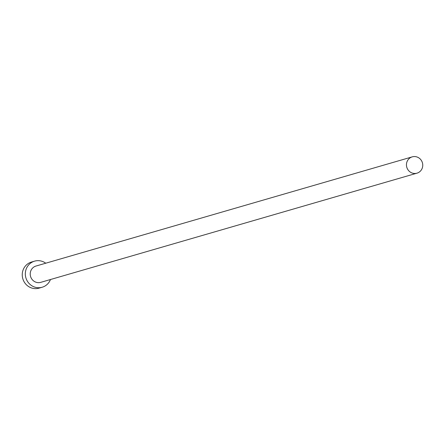 <?xml version="1.0" encoding="UTF-8"?>
<svg xmlns="http://www.w3.org/2000/svg" width="445" height="445" viewBox="0 0 445 445"><rect width="100%" height="100%" fill="white"/><g stroke="black" fill="none" stroke-linecap="round" stroke-linejoin="round"><path stroke-width="0.67" d="M411.686 172.849A8.494 8.127 73.8 0 0 416.965 173.172A8.494 8.127 73.8 0 0 422.75 165.518A8.494 8.127 73.8 0 0 417.516 157.185A8.494 8.127 73.8 0 0 412.237 156.863A8.494 8.127 73.8 0 0 406.452 164.517A8.494 8.127 73.8 0 0 411.686 172.849M412.237 156.863L36.006 266.038A8.494 8.127 73.8 0 0 30.221 273.697A8.494 8.127 73.8 0 0 35.455 282.024A8.494 8.127 73.8 0 0 40.734 282.353L416.965 173.172M45.752 263.212A13.589 13 73.8 0 0 43.032 261.666A13.589 13 73.8 0 0 34.582 261.148A13.589 13 73.8 0 0 25.332 273.397A13.589 13 73.8 0 0 33.709 286.725A13.589 13 73.8 0 0 42.158 287.242A13.589 13 73.8 0 0 50.48 279.521M34.582 261.148L31.5 262.044A13.589 13 73.8 0 0 22.25 274.292A13.589 13 73.8 0 0 30.627 287.62A13.589 13 73.8 0 0 39.077 288.137L42.158 287.242"/></g></svg>
